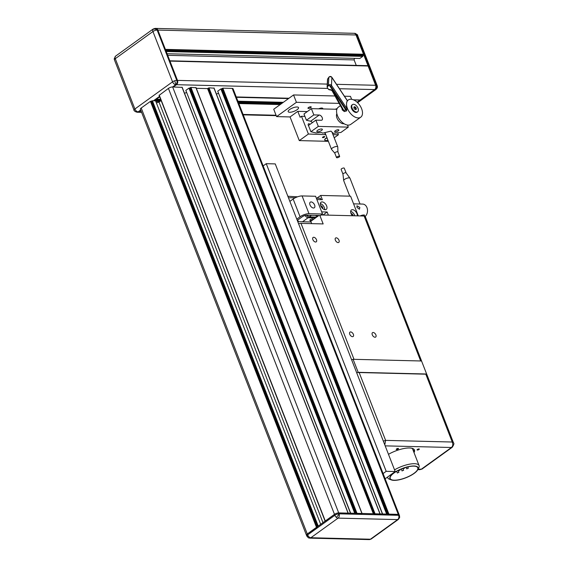 <?xml version="1.0" encoding="UTF-8"?>
<svg xmlns="http://www.w3.org/2000/svg" width="568" height="568" viewBox="0 0 568 568"><rect width="100%" height="100%" fill="white"/><g stroke="black" fill="none" stroke-linecap="round" stroke-linejoin="round"><path stroke-width="0.85" d="M134.154 110.334A3.174 1.044 -21.3 0 1 134.062 110.199A3.174 1.044 -21.3 0 1 134.034 110.078A3.174 1.044 -21.3 0 1 134.893 108.992L115.276 58.689L152.941 31.524A3.174 1.853 -125.8 0 1 152.792 29.564A3.174 1.853 -125.8 0 1 153.211 28.996L155.149 28.4A3.174 2.357 91.4 0 1 157.158 30.069L176.776 80.379A3.174 2.357 91.4 0 1 175.775 84.682L172.636 86.947L182.072 87.373M152.792 29.564A3.174 2.407 20.7 0 1 157.158 30.069A3.174 1.044 -21.3 0 0 152.941 31.524L172.558 81.835L134.893 108.992A3.174 1.853 54.2 0 0 138.109 111.839A3.174 2.357 91.4 0 1 136.945 112.223L137.655 112.244A3.174 2.357 -88.6 0 0 138.819 111.861L140.843 110.405L138.819 111.861A3.174 2.357 91.4 0 1 137.655 112.244L141.595 112.336M169.633 60.833A0.532 0.391 91.4 0 1 169.967 61.11L177.486 80.393L176.776 80.379A3.174 1.044 -21.3 0 0 174.66 80.784A3.174 1.044 -21.3 0 0 172.558 81.835A3.174 1.853 54.2 0 0 175.775 84.682L176.485 84.696A3.174 2.357 -88.6 0 0 177.486 80.393L157.868 30.083A3.174 2.357 -88.6 0 0 155.859 28.414A3.174 2.357 91.4 0 1 155.859 28.414A3.174 2.357 91.4 0 1 157.868 30.083L165.387 49.366A0.532 0.391 91.4 0 1 165.224 50.083M114.424 59.768A3.174 2.982 178.7 0 1 114.232 58.809L114.445 59.888A3.174 1.044 158.7 0 1 114.424 59.768A3.174 1.044 158.7 0 1 115.276 58.689A3.174 1.853 -125.8 0 1 115.545 56.161L153.211 28.996M154.162 100.792L159.686 96.816M173.346 86.961L176.485 84.696L173.346 86.961M309.07 537.995A3.174 2.052 -68 0 1 308.587 537.896L306.819 536.107A3.174 1.044 -21.3 0 1 307.65 534.9L334.85 515.283A3.174 1.044 -21.3 0 1 339.068 513.827L398.637 515.297A3.174 1.044 -21.3 0 1 399.503 515.652L399.141 514.722A3.174 1.044 158.7 0 0 398.274 514.367L338.705 512.897A3.174 1.044 158.7 0 0 334.488 514.352L307.288 533.97A3.174 1.044 158.7 0 0 306.45 535.177A3.174 1.044 -21.3 0 1 307.288 533.97L317.192 527.09M388.214 514.381L398.274 514.367L398.637 515.297A3.174 2.357 -88.6 0 1 398.8 517.718A3.174 2.357 -88.6 0 1 397.635 519.599L338.066 518.13A3.174 1.853 -125.8 0 1 336.242 517.278A3.174 0.93 -48.5 0 0 339.068 513.827A3.174 2.357 -88.6 0 1 338.066 518.13L310.866 537.747A3.174 2.357 91.4 0 1 309.695 538.13L369.264 539.6A3.174 2.357 -88.6 0 0 370.435 539.217A3.174 1.853 54.2 0 0 371.202 539.004L398.402 519.386A3.174 1.853 54.2 0 1 397.635 519.599L370.435 539.217L310.866 537.747A3.174 1.853 -125.8 0 1 307.65 534.9L141.212 108.019L150.421 101.381L152.394 100.749L155.582 100.827L320.686 524.307M357.606 35.472A3.174 1.044 158.7 0 0 357.584 35.351A3.174 1.044 158.7 0 0 356.718 34.996A3.174 2.357 -88.6 0 0 354.702 33.327L353.992 33.306A3.174 2.357 91.4 0 1 356.008 34.975L375.625 85.285A3.174 2.357 91.4 0 1 374.617 89.588L357.102 102.219M354.702 33.327C357.045 34.364 358.003 35.038 357.584 35.351L377.202 85.662L377.415 86.741L376.094 89.389A3.174 1.853 -125.8 0 1 375.327 89.609A3.174 2.357 -88.6 0 0 376.328 85.306A3.174 1.044 -21.3 0 1 377.202 85.662A3.174 1.044 -21.3 0 1 377.223 85.782A3.174 2.982 178.7 0 1 375.327 89.609L374.617 89.588L360.183 100.003A0.532 0.391 91.4 0 1 359.792 99.989M353.985 33.306A3.174 2.357 91.4 0 1 353.992 33.306A3.174 2.357 91.4 0 1 356.008 34.975L363.527 54.258A0.532 0.391 91.4 0 1 363.357 54.982L362.746 56.381L359.814 58.49L167.091 53.733M312.727 218.843A1.832 0.603 158.7 0 0 310.76 219.397A1.832 0.603 158.7 0 0 309.823 220.377A1.832 0.603 158.7 0 0 310.32 220.583A1.832 0.603 158.7 0 0 312.286 220.022A1.832 0.603 158.7 0 0 313.231 219.049A1.832 0.603 158.7 0 0 312.727 218.843M316.241 215.421A1.832 0.603 158.7 0 0 316.021 215.904A1.832 0.603 158.7 0 0 316.518 216.11A1.832 0.603 158.7 0 0 318.62 215.478M357.293 215.861A4.438 2.591 54.2 0 0 356.96 213.653A4.438 2.591 54.2 0 0 351.386 209.982A4.438 2.591 54.2 0 0 351.017 213.504A4.438 2.591 54.2 0 0 352.409 215.741M354.822 215.797A4.438 2.591 54.2 0 0 354.652 215.315A4.438 2.591 54.2 0 0 350.662 211.403M326.643 205.9A4.438 2.591 54.2 0 0 321.069 202.222A4.438 2.591 54.2 0 0 320.693 205.751A4.438 2.591 54.2 0 0 326.266 209.422A4.438 2.591 54.2 0 0 326.643 205.9M324.69 209.663A4.438 2.591 54.2 0 0 324.335 207.561A4.438 2.591 54.2 0 0 320.345 203.642M320.686 205.715A2.009 1.171 -125.8 0 1 322.709 207.519A2.009 1.171 -125.8 0 1 322.83 208.69M351.003 213.469A2.009 1.171 -125.8 0 1 353.026 215.272A2.009 1.171 -125.8 0 1 353.168 215.762M316.88 199.56L322.347 199.695L320.686 195.442L350.591 196.18L358.273 215.883M328.375 215.144L327.147 212.006L321.673 211.871M322.972 215.016L327.147 212.006M316.632 217.111L309.233 216.926A3.365 1.96 -125.8 0 1 306.55 215.201M316.873 198.189L320.686 195.442M315.524 217.913L308.126 217.729A3.365 1.96 -125.8 0 1 305.094 215.471M298.647 221.669A3.365 1.96 -125.8 0 1 297.618 220.121M327.005 137.811A4.239 1.392 158.7 0 0 324.768 140.104A4.239 1.392 158.7 0 0 325.925 140.58A4.239 1.392 158.7 0 0 327.97 140.275M339.181 156.164A1.676 0.554 158.7 0 0 337.378 156.676A1.676 0.554 158.7 0 0 336.519 157.57A1.676 0.554 158.7 0 0 336.98 157.755A1.676 0.554 158.7 0 0 338.776 157.244A1.676 0.554 158.7 0 0 339.643 156.349A1.676 0.554 158.7 0 0 339.181 156.164M337.924 151.983A1.676 0.554 158.7 0 0 337.91 151.919A1.676 0.554 158.7 0 0 337.456 151.727A1.676 0.554 158.7 0 0 335.652 152.238A1.676 0.554 158.7 0 0 334.793 153.133A1.676 0.554 158.7 0 0 334.822 153.19M337.924 151.947L337.775 146.991A3.365 1.108 158.7 0 0 337.754 146.863A3.365 1.108 158.7 0 0 336.838 146.487A3.365 1.108 158.7 0 0 333.217 147.51A3.365 1.108 158.7 0 0 331.485 149.306A3.365 1.108 158.7 0 0 331.556 149.419L334.8 153.161L336.519 157.57M322.965 108.928L322.759 108.41A3.365 1.108 158.7 0 0 321.843 108.034A3.365 1.108 158.7 0 0 318.698 108.822M297.767 221.648L311.065 221.981L311.711 223.643M236.394 97.291L288.523 98.576M367.574 65.789A0.532 0.391 91.4 0 1 368.107 66.002L375.625 85.285A3.174 2.357 91.4 0 1 374.617 89.588L339.444 88.722M327.267 84.092L177.486 80.393A3.174 2.357 91.4 0 1 176.485 84.696L327.899 88.438M167.709 55.316L354.112 59.917L356.257 65.405M354.475 58.362L354.112 59.917M335.283 131.882A2.258 0.745 158.7 0 0 337.719 131.201A2.258 0.745 158.7 0 0 338.876 129.994A2.258 0.745 158.7 0 0 338.265 129.738A2.258 0.745 158.7 0 0 335.83 130.427A2.258 0.745 158.7 0 0 334.673 131.634A2.258 0.745 158.7 0 0 335.283 131.882M317.626 131.797A2.975 0.98 158.7 0 0 320.821 130.896A2.975 0.98 158.7 0 0 322.347 129.305A2.975 0.98 158.7 0 0 321.538 128.979A2.975 0.98 158.7 0 0 318.343 129.88A2.975 0.98 158.7 0 0 316.809 131.471A2.975 0.98 158.7 0 0 317.626 131.797M318.307 126.394L310.902 131.733L316.035 132.94L321.431 132.536L322.809 133.111L330.981 131.109L333.231 133.366L340.892 132.472L348.298 127.133L318.307 126.394L315.865 120.132L321.261 120.267A2.975 1.732 54.2 0 0 321.978 120.061A2.975 1.732 54.2 0 0 321.978 117.157A2.975 1.732 54.2 0 0 319.216 115.034L313.827 114.906L311.385 108.644L303.979 113.983L306.422 120.246L313.827 114.906M310.902 131.733L308.459 125.471L315.865 120.132M336.867 109.276L311.385 108.644M348.298 127.133L347.488 125.059M312.443 122.596A2.975 1.732 54.2 0 0 311.761 121.978L310.625 121.232L306.422 120.246M359.828 207.426L359.452 209.258L356.96 207.356L356.952 205.793L359.828 207.426M349.753 196.159L343.711 180.659A3.365 1.108 -21.3 0 1 343.69 180.567A3.365 1.108 -21.3 0 1 344.591 179.389A3.365 1.108 -21.3 0 1 347.722 178.011A3.365 1.108 -21.3 0 1 349.931 178.132L346.082 172.871A1.683 0.554 -21.3 0 0 344.975 172.807A1.683 0.554 -21.3 0 0 343.413 173.496A1.683 0.554 -21.3 0 0 342.958 174.092A1.683 0.554 -21.3 0 0 342.965 174.135L341.127 169.406A1.683 0.554 -21.3 0 1 341.567 168.767A1.683 0.554 -21.3 0 1 343.2 168.057A1.683 0.554 -21.3 0 1 344.265 168.178L346.104 172.892A1.683 0.554 -21.3 0 1 346.111 172.913M359.963 215.925L364.287 214.924L364.471 215.407A3.365 1.108 -21.3 0 1 364.294 216.039M365.068 216.259L365.366 216.266A6.724 4.991 -88.6 0 0 366.956 207.604A6.724 4.991 -88.6 0 0 362.689 204.075L353.58 203.848M360.169 215.932A3.365 1.108 -21.3 0 1 364.471 215.407M349.931 178.132A3.365 1.108 -21.3 0 1 349.98 178.217L360.034 204.004M353.381 334.353A2.705 1.576 54.2 0 0 349.987 332.117A2.705 1.576 54.2 0 0 349.76 334.261A2.705 1.576 54.2 0 0 353.147 336.497A2.705 1.576 54.2 0 0 353.381 334.353M375.895 334.907A2.705 1.576 54.2 0 0 372.501 332.671A2.705 1.576 54.2 0 0 372.274 334.815A2.705 1.576 54.2 0 0 375.661 337.058A2.705 1.576 54.2 0 0 375.895 334.907M316.475 239.696A2.705 1.576 54.2 0 0 313.082 237.459A2.705 1.576 54.2 0 0 312.854 239.604A2.705 1.576 54.2 0 0 316.241 241.84A2.705 1.576 54.2 0 0 316.475 239.696M338.989 240.25A2.705 1.576 54.2 0 0 335.596 238.013A2.705 1.576 54.2 0 0 335.368 240.165A2.705 1.576 54.2 0 0 338.762 242.401A2.705 1.576 54.2 0 0 338.989 240.25M321.19 214.967L364.145 216.032L420.654 360.971L354.006 359.324L301.004 223.38L323.156 223.927L319.876 215.513M352.586 359.487A4.033 1.328 158.7 0 0 351.606 359.743M309.922 221.953L318.882 215.485M364.145 216.032A4.033 1.328 -21.3 0 1 365.245 216.479L421.754 361.425M298.605 223.792A4.033 1.328 -21.3 0 1 301.004 223.38M426.632 374.205L357.655 372.501M351.635 359.814L353.104 359.303L358.181 372.317M426.632 374.007L421.555 360.992L353.104 359.303M417.402 450.048A1.2 0.391 158.7 0 0 418.694 449.686A1.2 0.391 158.7 0 0 419.312 449.04A1.2 0.391 158.7 0 0 418.985 448.912A1.2 0.391 158.7 0 0 417.693 449.274A1.2 0.391 158.7 0 0 417.075 449.913A1.2 0.391 158.7 0 0 417.402 450.048M396.578 449.529A1.2 0.391 158.7 0 0 397.863 449.167A1.2 0.391 158.7 0 0 398.48 448.528A1.2 0.391 158.7 0 0 398.154 448.393A1.2 0.391 158.7 0 0 396.869 448.755A1.2 0.391 158.7 0 0 396.251 449.402A1.2 0.391 158.7 0 0 396.578 449.529M414.022 452.604A18.155 5.971 158.7 0 0 414.455 450.012A18.155 5.971 158.7 0 0 409.5 447.982A18.155 5.971 158.7 0 0 388.484 454.315M413.561 451.418A18.155 5.971 158.7 0 0 414.129 449.458M398.658 472.299L397.323 473.002L398.658 472.299M403.386 470.24L402.045 470.943L403.386 470.24M408.108 468.174L406.773 468.877L408.108 468.174M399.78 470.148L398.445 470.851L399.78 470.148M408.101 466.818L408.811 466.662M404.508 468.082L403.166 468.792L404.508 468.082M391.416 479.939A15.13 4.977 158.7 0 0 394.029 480.358A15.13 4.977 158.7 0 0 407.959 476.907A15.13 4.977 158.7 0 0 417.842 469.637A15.13 4.977 158.7 0 0 413.958 465.987A15.13 4.977 158.7 0 0 395.527 471.816A15.13 4.977 158.7 0 0 391.416 479.939L389.442 479.214A16.813 5.531 -21.3 0 1 387.759 477.802A16.813 5.531 -21.3 0 1 387.632 476.999M394.54 469.864A16.813 5.531 -21.3 0 1 414.491 463.708A16.813 5.531 -21.3 0 1 419.085 465.59A16.813 5.531 -21.3 0 1 418.801 467.762L417.842 469.637M394.256 480.201A14.796 4.863 158.7 0 0 410.174 475.7A14.796 4.863 158.7 0 0 417.778 467.798A14.796 4.863 158.7 0 0 413.738 466.143A14.796 4.863 158.7 0 0 397.82 470.645A14.796 4.863 158.7 0 0 390.216 478.547A14.796 4.863 158.7 0 0 394.256 480.201M419.085 465.59L412.737 449.316A16.813 5.531 158.7 0 0 411.757 448.23M393.972 473.009L395.129 472.214M356.683 372.757A4.033 1.328 -21.3 0 1 359.082 372.345L385.608 440.377L452.256 442.025L425.73 373.985L359.082 372.345M425.73 373.985A4.033 1.328 -21.3 0 1 426.831 374.44L453.498 442.841L452.256 442.025C453.193 444.29 452.916 446.114 451.432 447.499L421.314 469.218A3.365 1.96 54.2 0 0 422.13 468.99L419.773 469.7L421.314 469.218L418.098 469.14M384.799 444.872L385.608 440.377L383.357 441.18M322.823 137.648A1.2 0.391 158.7 0 0 324.115 137.278A1.2 0.391 158.7 0 0 324.726 136.639A1.2 0.391 158.7 0 0 324.399 136.505A1.2 0.391 158.7 0 0 323.114 136.874A1.2 0.391 158.7 0 0 322.496 137.513A1.2 0.391 158.7 0 0 322.823 137.648M308.438 108.424A1.747 0.575 158.7 0 0 310.32 107.892A1.747 0.575 158.7 0 0 311.214 106.954A1.747 0.575 158.7 0 0 310.739 106.763A1.747 0.575 158.7 0 0 308.857 107.295A1.747 0.575 158.7 0 0 307.962 108.225A1.747 0.575 158.7 0 0 308.438 108.424M310.014 124.349A1.747 1.022 54.2 0 0 308.431 123.845A1.747 1.022 54.2 0 0 308.282 125.23A1.747 1.022 54.2 0 0 308.587 125.805M289.694 112.265A5.552 1.825 158.7 0 0 295.672 110.575A5.552 1.825 158.7 0 0 298.527 107.608A5.552 1.825 158.7 0 0 297.007 106.99A5.552 1.825 158.7 0 0 291.029 108.68A5.552 1.825 158.7 0 0 288.175 111.647A5.552 1.825 158.7 0 0 289.694 112.265M339.117 103.369L296.418 102.311L276.595 116.61L290.056 116.937L299.286 140.601L308.41 134.027L325.776 134.659M324.676 132.649L325.372 134.446M308.41 134.027L301.487 116.277L304.902 116.362M337.158 108.566A5.552 1.825 158.7 0 0 335.333 109.233M301.487 116.277L300.117 117.264L297.809 111.349L307.309 111.584M297.809 111.349L290.056 116.937M334.992 95.978L293.549 94.948L273.726 109.248L276.595 116.61M351.62 99.308L350.47 96.354L344.421 96.205M296.418 102.311L293.549 94.948M299.286 140.601L328.375 141.326M332.983 134.63L338.4 134.765L337.655 132.848M326.948 137.669A4.239 1.392 158.7 0 0 324.719 139.962L324.768 140.104M334.211 137.783L338.4 134.765M263.154 165.92L266.25 163.683L275.253 163.911L395.193 471.539L385.139 478.796M266.25 163.683L386.19 471.319L383.095 473.556M395.193 471.539L386.19 471.319M287.869 196.251L297.54 196.812M316.341 198.175L320.38 198.282L320.92 199.659M295.268 197.763L288.452 197.749M342.568 109.539A1.612 0.596 -5.2 0 1 342.184 109.83L342.128 108.751M336.859 113.742A6.369 3.713 54.2 0 0 340.992 122.965A6.369 3.713 54.2 0 0 344.052 123.717M340.409 105.669L338.343 107.16A10.622 6.198 54.2 0 0 337.257 115.098A10.622 6.198 54.2 0 0 344.151 123.781A10.622 6.198 54.2 0 0 350.768 124.385L360.73 117.2A10.622 6.198 54.2 0 0 361.816 109.262A10.622 6.198 54.2 0 0 354.922 100.586A10.622 6.198 54.2 0 0 348.305 99.975A10.622 6.198 54.2 0 0 347.226 107.913A10.622 6.198 54.2 0 0 354.12 116.589A10.622 6.198 54.2 0 0 360.73 117.2M352.494 104.597L351.933 105.002A4.423 2.584 54.2 0 0 351.478 108.311A4.423 2.584 54.2 0 0 354.354 111.924A4.423 2.584 54.2 0 0 357.109 112.173L357.67 111.775A4.423 2.584 54.2 0 0 358.117 108.467A4.423 2.584 54.2 0 0 355.248 104.853A4.423 2.584 54.2 0 0 352.494 104.597A4.423 2.584 54.2 0 0 352.039 107.906A4.423 2.584 54.2 0 0 354.915 111.52A4.423 2.584 54.2 0 0 357.67 111.775M355.142 106.969A1.612 0.944 54.2 0 0 354.134 106.876A1.612 0.944 54.2 0 0 353.971 108.083A1.612 0.944 54.2 0 0 355.014 109.397A1.612 0.944 54.2 0 0 356.022 109.496A1.612 0.944 54.2 0 0 356.186 108.289A1.612 0.944 54.2 0 0 355.142 106.969M355.674 109.603A1.612 0.944 54.2 0 0 354.581 107.373A1.612 0.944 54.2 0 0 353.921 107.167M327.644 79.96L327.679 78.902L329.007 77.028L330.2 76.701M327.438 86.535L327.267 87.493L328.567 89.446C330.619 89.446 332.152 90.12 333.167 91.462L343.732 110.384L345.777 109.901L329.745 85.803L328.574 85.654L327.438 86.535L328.439 85.228A1.683 1.101 2.9 0 1 328.68 84.994A1.683 1.101 2.9 0 1 331.478 85.356L331.875 77.475A1.683 1.101 -177.1 0 0 329.078 77.12A1.683 1.101 -177.1 0 0 328.829 77.347L327.835 78.654M327.679 78.902L327.267 87.493M346.544 110.909L346.196 109.461L330.711 86.158A0.809 0.547 146.4 0 0 331.478 85.356L346.941 108.637L346.544 110.909L344.329 111.576A1.612 1.029 76.1 0 0 343.732 110.384L342.774 109.908L332.202 90.972C331.932 90.411 330.945 90.014 329.248 89.772L328.567 89.446M346.941 108.637C346.267 104.789 346.395 102.162 347.339 100.756L331.875 77.475A0.809 0.547 146.4 0 0 331.811 77.227C330.917 76.254 329.951 76.211 328.915 77.113A0.809 0.554 37.5 0 0 328.829 77.347L328.439 85.228A0.809 0.554 37.5 0 0 328.574 85.654M342.184 109.83L344.329 111.576M346.466 110.959L345.777 109.901M332.202 90.972A1.612 1.15 -29.2 0 0 333.167 91.462M347.084 100.373A0.809 0.547 146.4 0 1 347.289 100.529L347.289 100.529A0.809 0.547 146.4 0 1 347.353 100.735M346.956 108.708A0.809 0.547 146.4 0 1 346.196 109.461L345.699 109.816M232.206 88.416A3.174 1.044 -21.3 0 1 233.072 88.771L399.141 514.722A3.174 1.044 -21.3 0 0 398.274 514.367L232.206 88.416L222.841 88.182L221.442 88.927L387.206 514.09M386.638 514.083L220.874 88.913L221.442 88.927M382.576 513.976L217.736 91.178L220.874 88.913M382.413 513.976L218.552 93.266M216.401 94.054L218.417 93.358M373.339 513.749L207.576 88.587L208.981 87.841L213.987 88.161M374.347 514.033L380.127 513.976M196.287 88.31L207.576 88.587M355.298 513.309L189.527 88.139L190.933 87.394L195.939 87.72M356.299 513.593L362.079 513.529M354.73 513.294L188.966 88.125L189.527 88.139M350.669 513.188L185.821 90.39L188.966 88.125M350.499 513.188L186.638 92.477M184.494 93.266L186.503 92.57M325.144 521.19L334.488 514.352A3.174 1.044 -21.3 0 1 338.705 512.897L348.212 513.188M159.218 95.303L168.412 88.402A3.174 1.044 -21.3 0 1 172.636 86.947L339.068 513.827M322.986 522.645L159.004 102.062L161.134 100.529M156.413 102.957L159.004 102.062M318.222 526.082L152.394 100.749M317.661 526.486L151.833 101.154M306.457 535.177A3.174 1.044 -21.3 0 1 306.45 535.177L140.381 109.226A3.174 1.044 -21.3 0 1 141.212 108.019M314.615 205.034A3.458 2.016 -125.8 0 1 314.317 207.781A3.458 2.016 -125.8 0 1 309.986 204.92A3.458 2.016 -125.8 0 1 310.277 202.172A3.458 2.016 -125.8 0 1 314.615 205.034M296.787 219.134L300.067 216.763A6.724 2.215 -21.3 0 1 308.999 213.682L322.51 214.015L320.423 215.528L306.912 215.194A3.55 1.164 158.7 0 0 302.197 216.82L297.27 220.37M289.865 201.384L293.152 199.02A6.724 2.215 -21.3 0 1 302.084 195.932L315.595 196.265L322.51 214.015M309.375 215.251A6.724 3.926 -125.8 0 1 307.181 215.201M174.66 80.784A3.174 0.355 71 0 1 175.775 84.682M134.034 110.078A3.174 2.982 -1.3 0 0 138.109 111.839L141.432 111.924M159.523 96.404L153.452 100.777M140.679 109.986L138.109 111.839M157.158 30.069L356.718 34.996L376.328 85.306L336.526 84.32M309.695 538.13L308.587 537.896A3.174 2.052 -68 0 1 307.65 534.9M336.242 517.278A3.174 1.853 -125.8 0 1 334.85 515.283L168.412 88.402M398.8 517.718A3.174 0.575 13.1 0 0 399.638 517.526L399.503 515.652M357.421 102.517L375.327 89.609M309.233 216.926L311.484 215.307M302.524 221.769L308.126 217.729M243.076 114.431L276.062 115.247M155.845 101.509L159.636 101.608M238.837 103.561L280.194 104.583M154.226 100.749L160.609 100.905M238.553 102.829L281.167 103.887M155.092 100.124L161.028 100.273M238.297 102.183L282.026 103.262M155.667 99.705L160.858 99.833M238.127 101.743L282.608 102.843M155.809 99.606L160.822 99.727M238.091 101.636L282.75 102.737M156.392 99.187L160.652 99.293M237.921 101.203L283.333 102.325M236.26 96.943L288.984 98.243M353.452 99.833L360.183 100.003M169.967 61.11L368.107 66.002M166.232 51.525L362.746 56.381M166.062 51.092L362.846 55.948M165.991 50.9L362.767 55.763M165.821 50.467L362.874 55.33M165.671 50.098L363.357 54.982M165.387 49.366L363.527 54.258M310.625 121.232L319.216 115.034M422.13 468.99L452.242 447.264A3.365 1.96 -125.8 0 1 451.432 447.499L385.182 445.866M330.711 86.158A0.873 0.575 -177.1 0 0 329.745 85.803M388.917 514.132L222.841 88.182M388.107 514.118L222.138 88.423M379.978 513.912L213.909 87.962M375.05 513.791L208.981 87.841M374.248 513.77L208.279 88.083M361.93 513.472L195.861 87.515M357.002 513.344L190.933 87.394M356.2 513.33L190.23 87.635M348.07 513.124L181.994 87.174M325.279 520.991L159.21 95.041M317.114 526.884L151.123 101.132M316.49 527.331L150.421 101.381M293.152 199.02L300.067 216.763M302.084 195.932L308.999 213.682M114.445 59.888L134.062 110.199C133.636 110.511 134.602 111.186 136.945 112.223M114.232 58.809L115.545 56.161M155.149 28.4L353.992 33.313M369.264 539.6L371.202 539.004M399.638 517.526L398.402 519.386M306.819 536.107L306.45 535.177M376.094 89.389L357.62 102.716M331.485 149.306L324.967 132.578M337.754 146.863L332.01 132.145M339.643 156.349L337.91 151.919M243.239 114.85L276.226 115.659M236.281 97.014L288.892 98.307M353.623 99.911L359.984 100.067M169.86 60.833L367.766 65.725M169.846 60.804L366.495 65.654M342.958 174.092L343.69 180.567M397.323 473.002L396.656 471.284M402.045 470.943L401.299 469.012M406.773 468.877L406.163 467.315M398.445 470.851L398.274 470.41M403.166 468.792L402.996 468.344M387.759 477.802L387.482 477.099M404.735 468.181L404.586 467.791M400.014 470.24L399.787 469.672M408.335 468.266L407.803 466.889M403.614 470.332L402.861 468.394M398.892 472.391L398.14 470.474M417.828 469.651L419.773 469.7M452.242 447.264C453.875 444.779 454.293 443.303 453.498 442.841M327.125 87.039L327.502 79.435M347.375 100.65L348.305 99.975M347.389 100.664L331.811 77.227M380.099 513.919L214.051 88.019M362.057 513.472L196.003 87.578M348.191 513.131L182.143 87.231M325.109 521.112L159.068 95.239"/></g></svg>
